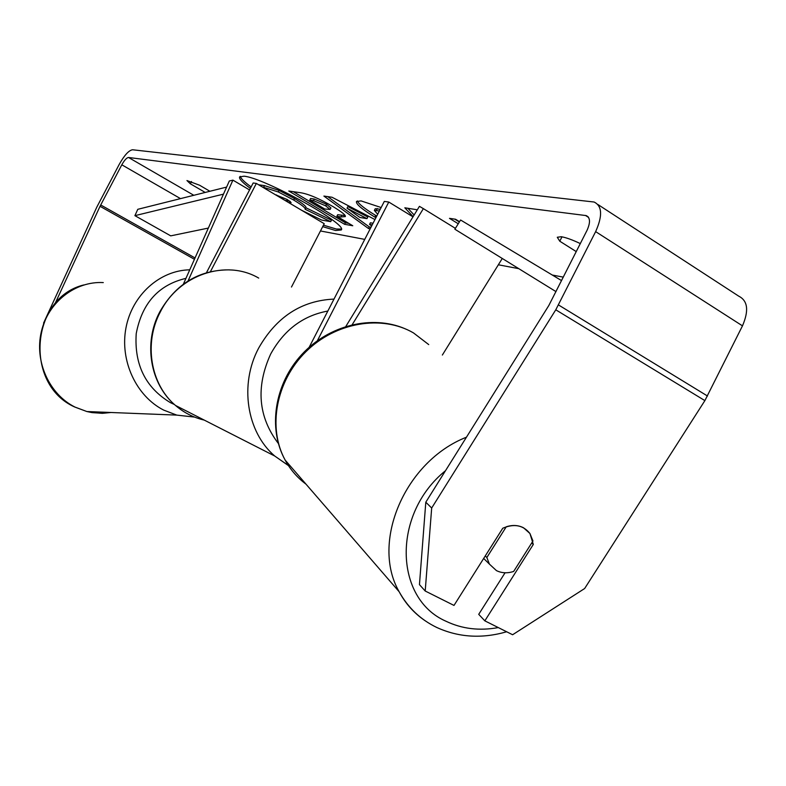 <?xml version="1.0" encoding="UTF-8"?>
<svg xmlns="http://www.w3.org/2000/svg" width="786" height="786" viewBox="0 0 786 786"><rect width="100%" height="100%" fill="white"/><g stroke="black" fill="none" stroke-linecap="round" stroke-linejoin="round"><path stroke-width="1.18" d="M249.545 189.947L232.911 180.132L229.325 180.986L183.374 284.149M206.492 272.654L253.171 182.981L256.354 183.433L210.452 271.612M291.478 287.028L324.225 223.686L256.354 183.433M232.911 180.132L188.041 280.975M502.274 258.466L442.361 355.036M455.399 228.353L423.369 208.644L352.207 324.687M317.377 340.702L388.775 202.041L384.305 201.412L309.183 347.255M413.004 216.838L388.775 202.041M345.84 326.426L419.429 206.345L423.369 208.644M496.438 570.607L489.413 564.112L486.848 557.5L506.263 526.777C512.57 524.783 518.338 525.117 523.545 527.789L529.941 533.517L532.957 541.004L513.651 571.442C507.422 573.466 501.684 573.191 496.438 570.607M485.267 555.948L486.848 557.5M240.28 176.339C240.84 178.52 244.456 182.047 251.127 186.921M323.459 225.169L336.29 229.011L341.32 229.08M322.702 226.633L335.524 230.495L341.242 229.984C348.385 224.501 263.89 177.636 243.965 176.202L239.592 176.929C238.895 178.815 242.491 182.627 250.361 188.385M54.912 303.907L100.028 206.305L121.81 164.805C124.414 160.177 126.654 157.731 128.511 157.475L586.209 215.6C590.286 217.555 590.551 222.497 587.004 230.406L548.805 305.538L425.796 502.205L431.681 508.021L425.206 591.013L419.459 584.627L425.796 502.205M320.462 230.966L364.753 239.386M498.353 264.784L518.799 268.674M552.322 275.041L563.326 277.134M417.317 209.803L404.819 207.799L413.112 216.651M372.22 224.875L369.548 224.413L371.67 225.946M370.196 228.814L368.457 228.51L323.901 196.068L332.016 197.247L374.961 219.559M205.215 192.442L190.33 183.786L186.95 180.554L199.546 185.211L209.891 191.273M580.323 243.591C572.395 239.828 566.038 237.529 561.243 236.714L557.284 237.264L559.77 241.204L576.256 251.608M458.248 223.764L449.484 218.351L455.566 219.255L459.535 221.711M333.146 206.679L333.313 206.777C342.057 212.102 346.046 215.384 345.28 216.612L340.928 216.936L336.88 216.258L352.767 225.749L344.602 224.305L288.776 191.018L300.792 192.757C308.81 194.103 319.597 198.74 333.146 206.679M375.885 217.761L374.843 217.123C361.933 209.204 355.812 204.016 356.461 201.54L361.059 200.902L381.151 207.533M379.392 210.953L374.352 210.461L377.693 214.254M43.564 323.125L96.835 207.082L119.197 164.441C124.375 155.225 128.825 150.332 132.569 149.762L594.078 202.022C602.194 205.922 602.715 215.786 595.641 231.624L555.781 309.802L431.681 508.021M597.959 204.547L738.791 296.194C747.791 300.743 749.019 310.627 742.475 325.856L704.885 400.614L584.646 588.527L512.61 634.744L484.834 620.842L533.311 544.443L529.941 533.517C523.26 525.166 514.201 523.397 502.775 528.221L454.003 605.426L425.206 591.013M505.064 572.778L478.723 614.338L484.834 620.842M190.33 183.786L191.509 181.537M531.7 542.988L533.311 544.443M559.77 241.204L561.98 236.841M258.643 184.789L264.528 185.624L279.118 190.438L294.603 198.593C302.836 203.574 306.599 206.63 305.882 207.75L331.495 220.159L330.71 221.672L321.769 220.1L301.657 210.294M305.273 212.063L313.565 217.358M251.864 185.486L252.679 183.944M279.118 190.438L278.323 191.971L293.807 200.116C302.05 205.097 305.813 208.152 305.106 209.253L330.71 221.672M262.239 186.921L278.323 191.971M305.882 207.75L305.106 209.253M459.358 221.986L454.76 219.137M373.055 223.253L370.373 222.802L369.548 224.413M371.012 227.223L369.273 226.928L368.457 228.51M369.273 226.928L327.752 196.628M366.974 218.636L367.819 216.995L347.884 206.541L347.039 208.182L359.929 217.476L366.974 218.636L347.039 208.182M345.093 215.551L337.695 214.696L336.88 216.258M348.768 223.352L345.398 222.772L344.602 224.305M345.398 222.772L293.306 191.676M330.1 209.469L330.926 207.897L326.475 204.242L314.321 199.045L310.588 198.485L309.772 200.057L324.706 208.988L330.1 209.469L325.659 205.834L313.506 200.626L309.772 200.057M407.846 208.231L414.134 214.991M376.749 216.091L375.698 215.462C364.635 208.693 358.524 203.839 357.335 200.911M380.277 209.233L375.227 208.752L374.352 210.461M288.58 202.542L291.125 202.631L287.254 199.506L275.454 194.761M276.328 194.889L285.583 200.764M285.74 200.469L289.739 201.108M208.349 228.078L170.719 235.859L134.907 215.659L137.786 209.312L226.614 187.088M134.907 215.659L223.46 194.152M561.577 280.602L460.596 220.011L454.858 229.217L555.997 291.626M466.462 437.193C404.977 461.215 370.53 542.311 399.15 591.74L399.15 591.74C405.419 603.481 413.927 613.031 424.656 620.409M498.304 627.582C479.391 631.02 461.952 628.898 445.976 621.235C394.022 598.608 392.047 513.739 445.485 470.726M305.97 484.127C297.324 477.701 290.378 469.674 285.122 460.046L285.122 460.046C267.427 427.751 275.974 381.2 305.872 351.745C335.642 322.162 381.868 314.479 413.485 332.91L428.724 344.592M193.808 195.292L128.511 157.475M588.586 217.447L585.482 215.443M704.885 400.614L555.781 309.802M180.505 198.622L121.81 164.805M195.046 257.955L100.687 204.959M194.447 259.301L100.028 206.305M742.475 325.856L595.641 231.624M707.498 396.016L558.512 304.958M294.445 198.494L293.65 200.027M294.603 198.593L293.807 200.116M264.528 185.624L263.742 187.137M341.743 215.364L340.928 216.936M326.475 204.242L325.659 205.834M314.321 199.045L313.506 200.626M326.642 204.34L325.817 205.932M375.865 215.561L375.01 217.231M375.698 215.462L374.843 217.123M377.211 208.496L376.327 210.206M290.378 201.599L289.788 202.739M103.29 282.587L103.29 282.587C75.279 280.995 48.074 302.188 41.304 331.839C34.348 361.442 49.233 394.307 75.014 407.089L86.882 411.54L92.011 412.611L102.396 413.328L111.013 412.493M194.564 417.091L176.752 415.106L163.704 410.105C136.145 396.105 119.669 360.627 125.976 327.86C132.107 295.045 159.813 270.335 189.76 269.814M185.948 278.362C158.595 284.807 142.02 303.219 136.224 333.598C134.18 364.665 145.567 387.665 170.385 402.629L174.472 404.544M258.722 278.097C226.27 258.938 178.982 274.481 160.413 311.777C143.563 343.03 150.45 384.325 175.445 405.409C183.914 412.719 193.523 417.621 204.272 420.097M288.442 465.607L274.736 456.027C246.676 432.094 239.229 384.462 258.623 348.159C276.387 316.925 301.51 300.566 333.991 299.093M327.841 311.04C303.023 315.618 283.962 329.963 270.659 354.064C255.647 387.134 258.211 416.934 278.332 443.451M405.232 328.813C372.102 314.469 328.725 325.208 301.736 354.574C274.658 383.833 267.545 428.262 285.122 460.046L399.15 591.74C408.072 607.765 420.608 619.673 436.77 627.474C458.68 637.446 481.985 638.88 506.675 631.767M483.675 558.453L489.413 564.112M586.209 215.6L588.154 216.848M194.515 417.071L176.752 415.106L86.882 411.54L74.827 407.06C23.845 384.668 30.546 297.727 83.837 284.935M288.383 465.509L274.736 456.027L175.445 405.409C149.988 384.079 143.121 342.716 159.892 311.659C175.966 283.805 199.104 269.873 229.306 269.863"/></g></svg>
